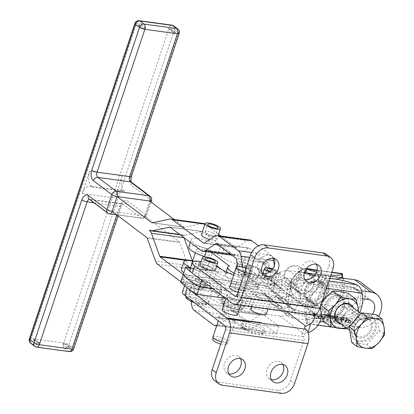 <?xml version="1.0" encoding="UTF-8"?>
<svg xmlns="http://www.w3.org/2000/svg" width="414" height="414" viewBox="0 0 414 414"><rect width="100%" height="100%" fill="white"/><g stroke="black" fill="none" stroke-linecap="round" stroke-linejoin="round"><path stroke-width="0.31" stroke-dasharray="2.07 1.55" d="M112.137 211.414L144.709 215.849L149.671 201.007M250.889 309.092A8.083 2.039 -161.5 0 1 261.394 310.552A8.083 2.039 -161.5 0 1 265.084 312.56A8.083 2.039 -161.5 0 1 266.223 314.226M270.052 297.718A8.083 2.039 18.5 0 0 266.357 295.71A8.083 2.039 18.5 0 0 255.857 294.25A8.083 2.039 18.5 0 0 260.685 297.925A8.083 2.039 18.5 0 0 271.191 299.384A8.083 2.039 18.5 0 0 270.052 297.718M274.999 282.865A8.083 2.039 -161.5 0 1 276.154 284.542A8.083 2.039 -161.5 0 1 265.653 283.083A8.083 2.039 -161.5 0 1 260.82 279.409A8.083 2.039 -161.5 0 1 271.325 280.868A8.083 2.039 -161.5 0 1 274.999 282.865M269.514 272.008A8.083 2.039 18.5 0 0 279.88 273.411A8.083 2.039 18.5 0 0 275.051 269.742A8.083 2.039 18.5 0 0 272.666 268.852M264.903 276.231A5.46 1.377 18.5 0 0 264.556 276.536A5.46 1.377 18.5 0 0 264.877 277.271A5.46 1.377 18.5 0 0 269.291 279.569A5.46 1.377 18.5 0 0 274.208 280.392A5.46 1.377 18.5 0 0 274.56 280.299A5.46 1.377 18.5 0 0 274.906 279.999A5.46 1.377 18.5 0 0 270.916 277.23A5.46 1.377 18.5 0 0 264.903 276.231M272.252 269.416A5.46 1.377 -161.5 0 1 277.39 272.578A5.46 1.377 -161.5 0 1 277.038 272.883A5.46 1.377 -161.5 0 1 270.156 271.532M249.337 328.157A12.13 3.053 18.5 0 0 265.095 330.346A12.13 3.053 18.5 0 0 257.844 324.84A12.13 3.053 18.5 0 0 242.092 322.651A12.13 3.053 18.5 0 0 249.337 328.157M201.411 234.66A8.083 2.039 -161.5 0 1 202.689 234.045A8.083 2.039 -161.5 0 1 215.59 238.112A8.083 2.039 -161.5 0 1 216.745 239.789A8.083 2.039 -161.5 0 1 215.466 240.405A8.083 2.039 -161.5 0 1 209.701 239.551M191.48 264.339A8.083 2.039 -161.5 0 1 192.758 263.728A8.083 2.039 -161.5 0 1 205.696 267.822A8.083 2.039 -161.5 0 1 206.814 269.473A8.083 2.039 -161.5 0 1 205.535 270.088A8.083 2.039 -161.5 0 1 197.442 268.463A8.083 2.039 -161.5 0 1 191.532 264.846M197.726 248.886A8.083 2.039 18.5 0 0 196.443 249.502A8.083 2.039 18.5 0 0 201.561 253.29A8.083 2.039 18.5 0 0 210.498 255.247A8.083 2.039 18.5 0 0 211.782 254.631A8.083 2.039 18.5 0 0 210.664 252.98A8.083 2.039 18.5 0 0 197.726 248.886M213.215 233.217A5.46 1.377 18.5 0 0 205.142 231.783A5.46 1.377 18.5 0 0 205.468 232.518A5.46 1.377 18.5 0 0 207.424 233.812A5.46 1.377 18.5 0 0 214.799 235.638A5.46 1.377 18.5 0 0 215.497 235.245A5.46 1.377 18.5 0 0 213.215 233.217M184.603 276.976A12.13 3.053 18.5 0 0 182.683 277.897A12.13 3.053 18.5 0 0 190.357 283.585A12.13 3.053 18.5 0 0 203.76 286.519A12.13 3.053 18.5 0 0 205.686 285.598A12.13 3.053 18.5 0 0 198.006 279.911A12.13 3.053 18.5 0 0 184.603 276.976M243.535 290.4A8.083 2.039 -161.5 0 1 234.816 288.154A8.083 2.039 -161.5 0 1 230.324 284.625A8.083 2.039 -161.5 0 1 232.445 283.983A8.083 2.039 -161.5 0 1 244.519 288.092A8.083 2.039 -161.5 0 1 245.657 289.759A8.083 2.039 -161.5 0 1 243.535 290.4M232.471 283.911A8.083 2.039 18.5 0 0 230.35 284.553A8.083 2.039 18.5 0 0 234.841 288.077A8.083 2.039 18.5 0 0 243.556 290.328A8.083 2.039 18.5 0 0 245.683 289.681A8.083 2.039 18.5 0 0 244.545 288.015A8.083 2.039 18.5 0 0 232.471 283.911M235.287 269.783A8.083 2.039 -161.5 0 1 237.413 269.141A8.083 2.039 -161.5 0 1 249.507 273.266A8.083 2.039 -161.5 0 1 250.625 274.917A8.083 2.039 -161.5 0 1 248.498 275.558A8.083 2.039 -161.5 0 1 240.379 273.566A8.083 2.039 -161.5 0 1 235.287 270.145M239.897 261.72A8.083 2.039 18.5 0 0 237.771 262.367A8.083 2.039 18.5 0 0 242.262 265.891A8.083 2.039 18.5 0 0 250.982 268.137A8.083 2.039 18.5 0 0 253.104 267.496A8.083 2.039 18.5 0 0 248.612 263.972A8.083 2.039 18.5 0 0 239.897 261.72M246.558 272.433A5.46 1.377 18.5 0 0 241.124 270.43A5.46 1.377 18.5 0 0 237.781 270.621A5.46 1.377 18.5 0 0 238.102 271.356A5.46 1.377 18.5 0 0 239.354 272.272A5.46 1.377 18.5 0 0 247.432 274.477A5.46 1.377 18.5 0 0 248.131 274.084A5.46 1.377 18.5 0 0 246.558 272.433M249.042 265.012A5.46 1.377 -161.5 0 1 250.615 266.663A5.46 1.377 -161.5 0 1 247.267 266.854A5.46 1.377 -161.5 0 1 241.838 264.851A5.46 1.377 -161.5 0 1 240.265 263.2A5.46 1.377 -161.5 0 1 243.608 263.009A5.46 1.377 -161.5 0 1 249.042 265.012M224.709 297.221A12.13 3.053 18.5 0 0 221.521 298.183A12.13 3.053 18.5 0 0 228.264 303.478A12.13 3.053 18.5 0 0 241.341 306.846A12.13 3.053 18.5 0 0 244.524 305.879A12.13 3.053 18.5 0 0 237.786 300.59A12.13 3.053 18.5 0 0 224.709 297.221M210.296 285.086A8.083 2.039 -161.5 0 1 201.701 284.139A8.083 2.039 -161.5 0 1 195.066 279.771A8.083 2.039 -161.5 0 1 195.17 279.59A8.083 2.039 -161.5 0 1 201.307 279.792A8.083 2.039 -161.5 0 1 209.261 283.238A8.083 2.039 -161.5 0 1 210.4 284.904A8.083 2.039 -161.5 0 1 210.296 285.086M195.196 279.517A8.083 2.039 18.5 0 0 195.092 279.698A8.083 2.039 18.5 0 0 201.727 284.061A8.083 2.039 18.5 0 0 210.322 285.008A8.083 2.039 18.5 0 0 210.426 284.827A8.083 2.039 18.5 0 0 209.287 283.16A8.083 2.039 18.5 0 0 201.333 279.714A8.083 2.039 18.5 0 0 195.196 279.517M200.029 264.929A8.083 2.039 -161.5 0 1 200.133 264.748A8.083 2.039 -161.5 0 1 206.27 264.95A8.083 2.039 -161.5 0 1 214.229 268.396A8.083 2.039 -161.5 0 1 215.368 270.063M208.651 266.373A5.46 1.377 18.5 0 0 202.524 265.767A5.46 1.377 18.5 0 0 202.844 266.502A5.46 1.377 18.5 0 0 206.746 268.619A5.46 1.377 18.5 0 0 212.175 269.623A5.46 1.377 18.5 0 0 212.874 269.229A5.46 1.377 18.5 0 0 208.651 266.373M186.419 293.06A12.13 3.053 18.5 0 0 186.264 293.329A12.13 3.053 18.5 0 0 196.22 299.876A12.13 3.053 18.5 0 0 209.117 301.299A12.13 3.053 18.5 0 0 209.272 301.025A12.13 3.053 18.5 0 0 199.315 294.478A12.13 3.053 18.5 0 0 186.419 293.06M241.269 298.168A8.083 2.039 18.5 0 0 232.932 294.623A8.083 2.039 18.5 0 0 227.069 294.701A8.083 2.039 18.5 0 0 228.207 296.367A8.083 2.039 18.5 0 0 236.544 299.907A8.083 2.039 18.5 0 0 242.407 299.834A8.083 2.039 18.5 0 0 241.269 298.168M222.106 309.543A8.083 2.039 -161.5 0 1 227.969 309.465A8.083 2.039 -161.5 0 1 236.301 313.005A8.083 2.039 -161.5 0 1 237.439 314.676M237.512 266.74A8.083 2.039 -161.5 0 1 250.418 270.823A8.083 2.039 -161.5 0 1 250.894 271.222A8.083 2.039 -161.5 0 1 251.557 272.49A8.083 2.039 -161.5 0 1 244.736 272.314M229.553 287.28A8.083 2.039 -161.5 0 1 235.416 287.207A8.083 2.039 -161.5 0 1 243.753 290.747A8.083 2.039 -161.5 0 1 244.891 292.413A8.083 2.039 -161.5 0 1 238.071 292.237M233.817 320.426A8.083 2.039 18.5 0 0 225.485 316.886A8.083 2.039 18.5 0 0 219.622 316.964A8.083 2.039 18.5 0 0 220.76 318.63A8.083 2.039 18.5 0 0 229.097 322.17A8.083 2.039 18.5 0 0 234.955 322.092A8.083 2.039 18.5 0 0 233.817 320.426M212.956 336.887A8.083 2.039 -161.5 0 1 218.82 336.81A8.083 2.039 -161.5 0 1 227.151 340.349A8.083 2.039 -161.5 0 1 228.29 342.016A8.083 2.039 -161.5 0 1 228.228 342.145A8.083 2.039 -161.5 0 1 221.474 341.845M220.75 344.013A7.405 1.863 18.5 0 0 226.805 344.257A7.405 1.863 18.5 0 0 225.821 342.611A7.405 1.863 18.5 0 0 217.95 339.314A7.405 1.863 18.5 0 0 212.796 339.568M331.241 316.591A11.173 8.663 -52.9 0 1 325.647 305.097A11.173 8.663 -52.9 0 1 338.103 296.082A11.173 8.663 -52.9 0 1 343.692 307.581A11.173 8.663 -52.9 0 1 331.241 316.591M332.106 316.022A10.107 7.835 -52.9 0 1 329.104 314.8A10.107 7.835 -52.9 0 1 327.847 303.757A10.107 7.835 -52.9 0 1 338.31 297.469A10.107 7.835 -52.9 0 1 341.307 298.685A10.107 7.835 -52.9 0 1 342.564 309.734A10.107 7.835 -52.9 0 1 332.106 316.022M337.601 321.233A10.107 7.835 127.1 0 0 340.598 322.454A10.107 7.835 127.1 0 0 351.062 316.167A10.107 7.835 127.1 0 0 349.804 305.118M345.944 327.546A16.172 12.534 127.1 0 0 346.466 327.334A16.172 12.534 127.1 0 0 353.064 322.563L346.901 328.271M332.442 292.584A16.172 12.534 -52.9 0 1 339.635 291.497A16.172 12.534 -52.9 0 1 348.464 300.476A16.172 12.534 -52.9 0 1 343.496 315.318A16.172 12.534 -52.9 0 1 336.898 320.089A16.172 12.534 -52.9 0 1 329.704 321.181A16.172 12.534 -52.9 0 1 320.881 312.203A16.172 12.534 -52.9 0 1 325.844 297.361A16.172 12.534 -52.9 0 1 332.442 292.584M322.894 320.69L329.704 321.181L337.974 322.77L343.496 315.318L350.477 308.963L348.464 300.476L347.905 293.086M310.878 301.175A11.173 8.663 127.1 0 0 323.334 292.165A11.173 8.663 127.1 0 0 317.74 280.671A11.173 8.663 127.1 0 0 305.289 289.681A11.173 8.663 127.1 0 0 310.878 301.175M310.671 299.793A10.107 7.835 127.1 0 0 321.135 293.505A10.107 7.835 127.1 0 0 319.877 282.462A10.107 7.835 127.1 0 0 316.876 281.241A10.107 7.835 127.1 0 0 306.417 287.528A10.107 7.835 127.1 0 0 307.674 298.577A10.107 7.835 127.1 0 0 310.671 299.793M308.171 273.426A11.173 8.663 -52.9 0 1 313.76 284.92A11.173 8.663 -52.9 0 1 301.309 293.93A11.173 8.663 -52.9 0 1 295.72 282.436A11.173 8.663 -52.9 0 1 308.171 273.426M308.383 274.808A10.107 7.835 -52.9 0 1 311.38 276.029A10.107 7.835 -52.9 0 1 312.637 287.073A10.107 7.835 -52.9 0 1 302.173 293.36A10.107 7.835 -52.9 0 1 299.177 292.144A10.107 7.835 -52.9 0 1 297.92 281.096A10.107 7.835 -52.9 0 1 308.383 274.808M306.567 268.495L302.893 268.35L295.917 274.699A16.172 12.534 -52.9 0 1 309.708 268.836A16.172 12.534 -52.9 0 1 315.571 271.724A16.172 12.534 -52.9 0 1 318.532 277.815L317.973 270.425L316.187 270.026M320.545 286.307L318.532 277.815A16.172 12.534 -52.9 0 1 313.569 292.657A16.172 12.534 -52.9 0 1 299.777 298.52A16.172 12.534 -52.9 0 1 293.914 295.632A16.172 12.534 -52.9 0 1 290.949 289.541L292.962 298.033L299.777 298.52L308.042 300.109L313.569 292.657L320.545 286.307L328.659 292.45L323.137 299.902A16.172 12.534 127.1 0 0 328.1 285.06A16.172 12.534 127.1 0 0 325.14 278.969A16.172 12.534 127.1 0 0 319.277 276.081L326.087 276.573L328.1 285.06L328.659 292.45M300.517 296.786A16.172 12.534 127.1 0 0 303.483 302.877A16.172 12.534 127.1 0 0 309.346 305.765A16.172 12.534 127.1 0 0 323.137 299.902L316.156 306.251L309.346 305.765L301.076 304.176L300.517 296.786L298.504 288.299L305.485 281.944A16.172 12.534 127.1 0 0 300.517 296.786M344.464 307.685A12.13 9.403 -52.9 0 1 327.35 316.006A12.13 9.403 -52.9 0 1 324.876 304.989A12.13 9.403 -52.9 0 1 341.99 296.667A12.13 9.403 -52.9 0 1 344.464 307.685M212.708 288.677L281.215 298.111A16.172 12.534 127.1 0 0 290.804 295.777L297.588 291.559A8.083 6.267 -52.9 0 1 302.38 290.39L331.247 294.364A12.13 9.403 127.1 0 0 322.842 303.446A12.13 9.403 127.1 0 0 325.316 314.464A12.13 9.403 127.1 0 0 326.144 315.007A12.13 9.403 127.1 0 0 332.023 315.82A12.13 9.403 127.1 0 0 342.43 306.148A12.13 9.403 127.1 0 0 340.572 295.648L362.607 298.685M212.832 288.77L281.194 298.183A16.172 12.534 -52.9 0 1 285.986 300.134A16.172 12.534 -52.9 0 1 288.439 302.841L291.932 308.471A8.083 6.267 127.1 0 0 293.159 309.822A8.083 6.267 127.1 0 0 295.555 310.795L353.468 318.775A32.344 25.073 127.1 0 0 358.752 308.394A32.344 25.073 127.1 0 0 360.563 298.401A32.344 25.073 -52.9 0 0 359.942 291.627L361.981 293.169M329.735 278.482A32.344 8.145 18.5 0 0 321.036 279.817C321.155 281.189 320.203 283.626 318.19 287.14A32.344 25.073 127.1 0 0 308.554 302.743A32.344 25.073 127.1 0 0 307.364 319.504C307.048 322.956 306.753 324.224 306.484 323.313L307.726 319.603L306.479 320.063L293.071 318.216A16.172 12.534 -52.9 0 1 288.279 316.27A16.172 12.534 -52.9 0 1 285.826 313.564L282.332 307.933A8.083 6.267 127.1 0 0 281.106 306.577A8.083 6.267 127.1 0 0 278.71 305.604L243.649 300.776A16.172 4.073 18.5 0 0 250.843 299.741A16.172 4.073 18.5 0 0 247.525 295.679L240.389 290.24L262.419 293.272A8.083 6.267 -52.9 0 1 264.82 294.25A8.083 6.267 -52.9 0 1 266.047 295.601L269.535 301.232A16.172 12.534 127.1 0 0 271.988 303.938A16.172 12.534 127.1 0 0 276.785 305.884L290.188 307.731L293.474 308.813A32.344 8.145 18.5 0 0 329.182 313.734L330.434 313.274L342.952 314.997A19.204 14.888 -52.9 0 0 364.356 299.508A19.204 14.888 -52.9 0 0 360.444 282.063M326.46 288.279L318.19 287.14L316.156 285.598L317.59 284.723L304.864 282.969A16.172 12.534 127.1 0 0 295.28 285.308L288.491 289.521A8.083 6.267 -52.9 0 1 283.699 290.69L248.643 285.862A16.172 4.073 -161.5 0 1 248.576 285.857A16.172 4.073 -161.5 0 1 232.44 280.837A16.172 4.073 -161.5 0 1 225.164 274.565A16.172 4.073 -161.5 0 1 226.95 273.452L221.324 269.255M306.479 320.063L305.325 317.962A32.344 25.073 -52.9 0 1 304.694 312.058A32.344 25.073 127.1 0 1 306.52 301.201A32.344 25.073 127.1 0 1 311.256 291.611A32.344 25.073 -52.9 0 1 316.156 285.598M324.105 292.274A12.13 9.403 127.1 0 0 321.631 281.256A12.13 9.403 127.1 0 0 304.518 289.577A12.13 9.403 127.1 0 0 306.991 300.595A12.13 9.403 127.1 0 0 324.105 292.274M368.553 299.503L352.267 287.171L344.277 286.074A32.344 25.073 -52.9 0 1 342.461 296.062A32.344 25.073 -52.9 0 1 337.182 306.443L315.732 303.488A12.13 9.403 -52.9 0 1 309.853 302.681A12.13 9.403 -52.9 0 1 309.025 302.137A12.13 9.403 -52.9 0 1 306.551 291.114A12.13 9.403 -52.9 0 1 314.961 282.032A12.13 9.403 -52.9 0 1 323.665 282.793A12.13 9.403 -52.9 0 1 324.286 283.321A12.13 9.403 -52.9 0 1 326.139 293.816A12.13 9.403 -52.9 0 1 315.732 303.488L288.408 299.726A32.344 25.073 127.1 0 0 289.039 305.635L290.188 307.731M332.825 311.664L330.791 310.122C328.778 313.631 327.831 316.068 327.945 317.445L330.434 313.274L332.825 311.664A32.344 25.073 127.1 0 0 337.182 306.443L345.436 307.576A11.116 8.616 -52.9 0 0 357.831 298.613A11.116 8.616 -52.9 0 0 355.564 288.511A11.116 8.616 -52.9 0 0 352.267 287.171M342.497 273.949C342.228 273.033 341.938 274.306 341.617 277.758A32.344 25.073 -52.9 0 1 340.427 294.52A32.344 25.073 -52.9 0 1 330.791 310.122L287 304.093A32.344 25.073 -52.9 0 1 288.196 287.326A32.344 25.073 -52.9 0 1 297.832 271.724L304.776 268.453L306.303 268.836M293.474 308.813L292.232 312.523L327.945 317.445A32.344 8.145 -161.5 0 1 292.232 312.523C288.905 310.712 287.161 307.902 287 304.093L289.039 305.635M295.555 310.795L279.269 298.468L288.408 299.726A32.344 25.073 -52.9 0 1 290.23 288.868A32.344 25.073 -52.9 0 1 294.965 279.279L286.095 278.058A8.083 6.267 127.1 0 0 281.303 279.227L274.513 283.445A16.172 12.534 -52.9 0 1 264.929 285.779L183.216 274.529M188.779 246.935A16.172 4.073 -161.5 0 1 203.662 247.65A16.172 4.073 -161.5 0 1 217.826 254.387L220.31 246.972A16.172 4.073 18.5 0 0 206.146 240.229A16.172 4.073 18.5 0 0 191.263 239.515A16.172 4.073 18.5 0 0 207.047 249.062L210.617 251.784L233.563 254.91L232.611 254.196A16.172 4.073 18.5 0 0 233.242 254.434A16.172 4.073 18.5 0 0 244.871 257.529L242.387 264.95L254.579 266.652A8.047 6.262 -52.7 0 1 256.985 267.635A8.047 6.262 -52.7 0 1 258.621 274.948L258.6 275.02A8.047 6.262 -52.7 0 1 249.611 281.494L237.419 279.792L234.935 287.212A16.172 4.073 -161.5 0 1 223.306 284.118A16.172 4.073 -161.5 0 1 222.68 283.875L192.738 261.322L186.792 260.509M149.294 230.112L181.86 234.547A10.107 5.884 -82.2 0 0 183.604 235.287A10.107 5.884 -82.2 0 0 184.841 235.235L202.073 231.504A2.023 1.175 97.8 0 1 202.322 231.493A2.023 1.175 97.8 0 1 202.669 231.638L232.611 254.196A16.172 4.073 -161.5 0 1 223.689 249.544L220.31 246.972M242.387 264.95A16.172 4.073 -161.5 0 1 230.758 261.855A16.172 4.073 -161.5 0 1 221.205 256.965L223.689 249.544M181.327 269.198A16.172 4.073 -161.5 0 1 196.215 269.907A16.172 4.073 -161.5 0 1 210.379 276.65L213.759 279.227L216.243 271.807A16.172 4.073 18.5 0 0 225.79 276.697A16.172 4.073 18.5 0 0 237.419 279.792M213.759 279.227A16.172 4.073 18.5 0 0 222.68 283.875L223.632 284.594A10.107 5.884 97.8 0 1 226.344 290.038L193.778 285.603L196.298 301.997A2.023 1.175 -82.2 0 0 196.836 303.089L215.963 317.491A2.023 1.175 -82.2 0 0 216.31 317.641A2.023 1.175 -82.2 0 0 216.869 317.497L227.141 310.733A10.107 5.884 97.8 0 1 229.93 310.003A10.107 5.884 97.8 0 1 231.669 310.743L246.346 321.797A64.682 16.291 18.5 0 0 278.912 326.232L264.236 315.178L231.669 310.743M252.514 280.764L254.972 273.416L247.474 267.703A8.083 2.039 -161.5 0 1 246.356 266.052A8.083 2.039 -161.5 0 1 252.235 265.979A8.083 2.039 -161.5 0 1 260.572 269.53L258.088 276.95A8.083 2.039 18.5 0 0 249.751 273.4A8.083 2.039 18.5 0 0 243.872 273.468A8.083 2.039 18.5 0 0 244.99 275.124L252.514 280.764A16.172 4.073 -161.5 0 1 255.831 284.827A16.172 4.073 -161.5 0 1 248.643 285.862L235.287 284.025A32.344 8.145 -161.5 0 1 233.392 283.331A32.344 8.145 -161.5 0 1 217.309 275.662A16.172 4.073 18.5 0 0 197.644 268.753L225.889 272.64M234.272 273.183A16.172 4.073 18.5 0 0 251.034 278.508A16.172 4.073 18.5 0 0 258.289 277.483A16.172 4.073 18.5 0 0 254.972 273.416M210.379 276.65L212.858 269.229A16.172 4.073 18.5 0 0 198.699 262.486A16.172 4.073 18.5 0 0 192.598 260.996M249.161 311.82A32.344 8.145 -161.5 0 1 225.92 305.667A32.344 8.145 -161.5 0 1 209.836 297.997A16.172 4.073 18.5 0 0 190.171 291.089L192.655 283.668L240.022 289.96A8.083 2.039 -161.5 0 1 238.904 288.31A8.083 2.039 -161.5 0 1 244.788 288.237A8.083 2.039 -161.5 0 1 253.12 291.792L250.641 299.213A8.083 2.039 18.5 0 0 242.304 295.658A8.083 2.039 18.5 0 0 236.425 295.731A8.083 2.039 18.5 0 0 237.543 297.381L245.041 303.1A16.172 4.073 -161.5 0 1 248.359 307.162A16.172 4.073 -161.5 0 1 241.103 308.192A16.172 4.073 -161.5 0 1 224.968 303.172A16.172 4.073 -161.5 0 1 217.692 296.9A16.172 4.073 -161.5 0 1 219.477 295.787L221.961 288.367A16.172 4.073 18.5 0 0 220.17 289.479A16.172 4.073 18.5 0 0 227.452 295.751A16.172 4.073 18.5 0 0 243.587 300.771A16.172 4.073 18.5 0 0 243.649 300.776L230.293 298.939A32.344 8.145 18.5 0 0 251.64 304.399L249.161 311.82L280.169 316.089A16.172 12.534 127.1 0 0 296.91 306.034A16.172 12.534 127.1 0 0 294.897 288.356A16.172 12.534 127.1 0 0 290.105 286.41L259.092 282.141L256.608 289.562A32.344 8.145 -161.5 0 1 235.261 284.097L235.287 284.025M245.041 303.1L247.525 295.679M372.445 314.298A11.116 8.616 127.1 0 1 361.727 319.908L353.468 318.775A32.344 25.073 -52.9 0 1 349.111 323.996L346.72 325.606L359.243 327.329A19.204 14.888 127.1 0 0 378.598 316.322M233.62 275.124A32.344 8.145 18.5 0 0 235.851 275.983A32.344 8.145 18.5 0 0 259.092 282.141M313.765 307.157L311.24 314.692L310.754 314.355A12.13 3.053 -161.5 0 1 309.522 312.234A12.13 3.053 -161.5 0 1 309.775 311.861A12.13 3.053 -161.5 0 1 310.836 311.406L312.586 311.892L314.071 313.972L317.031 305.123L313.315 303.985A12.13 3.053 18.5 0 0 312.259 304.44A12.13 3.053 18.5 0 0 312.001 304.818A12.13 3.053 18.5 0 0 313.238 306.934L313.765 307.157A3.033 1.754 -82.2 0 0 315.659 305.304L329.006 265.421A12.13 9.403 127.1 0 0 328.768 257.151A12.13 9.403 127.1 0 0 326.532 254.403M306.246 329.616L303.726 337.156L303.302 336.618A12.13 3.053 -161.5 0 1 302.07 334.496A12.13 3.053 -161.5 0 1 302.329 334.124A12.13 3.053 -161.5 0 1 303.384 333.668L307.825 332.639L307.944 332.282M273.933 258.445A10.107 7.835 127.1 0 0 272.231 256.463A10.107 7.835 127.1 0 0 257.969 263.397A10.107 7.835 127.1 0 0 260.028 272.583A10.107 7.835 127.1 0 0 262.398 273.68M316.368 264.292A10.107 7.835 127.1 0 0 314.666 262.31A10.107 7.835 127.1 0 0 300.404 269.245A10.107 7.835 127.1 0 0 302.468 278.425A10.107 7.835 127.1 0 0 304.833 279.528M214.643 380.663A12.13 9.403 127.1 0 0 218.24 382.127L277.002 390.216A12.13 9.403 127.1 0 0 285.018 387.913A12.13 9.403 127.1 0 0 290.519 380.435L303.866 340.551A3.033 1.754 97.8 0 0 303.726 337.156M282.85 364.465A10.107 7.835 127.1 0 0 281.147 362.483A10.107 7.835 127.1 0 0 266.885 369.417A10.107 7.835 127.1 0 0 268.95 378.598A10.107 7.835 127.1 0 0 271.315 379.7M240.415 358.622A10.107 7.835 127.1 0 0 238.712 356.64A10.107 7.835 127.1 0 0 224.45 363.575A10.107 7.835 127.1 0 0 226.51 372.755A10.107 7.835 127.1 0 0 228.88 373.858M187.19 287.958A16.172 4.073 -161.5 0 1 184.913 284.625A16.172 4.073 -161.5 0 1 185.26 284.128A16.172 4.073 -161.5 0 1 192.106 283.59L189.622 291.011A16.172 4.073 18.5 0 0 182.776 291.544A16.172 4.073 18.5 0 0 182.434 292.046M219.477 295.787L197.116 278.746L199.595 271.325A16.172 4.073 18.5 0 1 190.533 267.775L197.095 268.676A16.172 4.073 18.5 0 0 190.249 269.209A16.172 4.073 18.5 0 0 189.907 269.711M192.655 283.668A16.172 4.073 -161.5 0 1 212.315 290.576A32.344 8.145 18.5 0 0 228.404 298.246A32.344 8.145 18.5 0 0 230.293 298.939L225.366 298.261M289.624 283.859A10.107 7.835 -52.9 0 1 286.628 282.643A10.107 7.835 -52.9 0 1 285.37 271.594A10.107 7.835 -52.9 0 1 295.834 265.307A10.107 7.835 -52.9 0 1 298.83 266.528A10.107 7.835 -52.9 0 1 300.088 277.571A10.107 7.835 -52.9 0 1 289.624 283.859M367.518 314.93A14.148 10.971 -52.9 0 1 371.715 316.638A14.148 10.971 -52.9 0 1 373.475 332.1A14.148 10.971 -52.9 0 1 358.829 340.903A14.148 10.971 -52.9 0 1 354.632 339.201A14.148 10.971 -52.9 0 1 352.873 323.732A14.148 10.971 -52.9 0 1 367.518 314.93M368.538 315.701A14.148 10.971 -52.9 0 1 372.735 317.409A14.148 10.971 -52.9 0 1 374.494 332.872A14.148 10.971 -52.9 0 1 359.849 341.674A14.148 10.971 -52.9 0 1 355.652 339.972A14.148 10.971 -52.9 0 1 353.892 324.504A14.148 10.971 -52.9 0 1 368.538 315.701M289.308 281.758A8.492 6.583 127.1 0 0 298.768 274.912A8.492 6.583 127.1 0 0 294.52 266.176A8.492 6.583 127.1 0 0 285.06 273.023A8.492 6.583 127.1 0 0 289.308 281.758M351.688 342.492L366.768 344.567L372.145 348.64M366.768 344.567L379.271 330.765L376.699 314.888M379.271 330.765L384.653 334.838M192.158 273.121A64.682 16.291 18.5 0 0 201.96 279.512L235.261 284.097M256.608 289.562L287.621 293.831A8.083 6.267 -52.9 0 1 290.017 294.804A8.083 6.267 -52.9 0 1 291.021 303.643A8.083 6.267 -52.9 0 1 282.653 308.673L251.64 304.399M314.376 314.997A8.083 6.267 127.1 0 0 314.071 313.972M317.031 305.123A16.172 12.534 -52.9 0 1 317.295 305.315A16.172 12.534 -52.9 0 1 319.815 308.135M311.24 314.692A11.116 6.438 -82.2 0 0 312.617 315.163M201.157 261.565A16.172 4.073 -161.5 0 1 216.543 266.549M279.269 298.468A8.083 6.267 -52.9 0 1 276.868 297.49A8.083 6.267 -52.9 0 1 275.641 296.139L272.153 290.509A16.172 12.534 127.1 0 0 269.7 287.802A16.172 12.534 127.1 0 0 264.903 285.851L183.288 274.617M314.48 316.519L313.533 315.318L315.499 315.597L317.735 316.969L318.687 318.169L318.19 318.319L314.48 316.519L315.101 314.666L314.154 313.465L316.12 313.74L318.356 315.111L319.308 316.312L318.811 316.467L315.101 314.666M331.247 294.364L340.572 295.648A12.13 9.403 127.1 0 0 339.956 295.125A12.13 9.403 127.1 0 0 331.247 294.364M343.656 279.295A32.344 25.073 127.1 0 1 344.277 286.074L294.965 279.279A32.344 25.073 127.1 0 1 299.871 273.266L297.832 271.724L341.617 277.758L343.656 279.295L342.906 278.12M317.59 284.723L358.834 290.297L359.942 291.627M361.634 290.788L359.197 290.452M340.815 277.939L307.09 273.292M304.3 272.909L301.304 272.391L299.871 273.266M245.378 275.326L267.413 278.358A8.083 6.267 127.1 0 0 272.205 277.194L278.989 272.976A16.172 12.534 -52.9 0 1 288.579 270.637L301.304 272.391M337.291 319.66L336.344 318.459L338.31 318.739L340.546 320.11L341.498 321.311L341.001 321.461L337.291 319.66L337.912 317.807L336.96 316.606L338.931 316.881L341.167 318.252L342.119 319.453L341.617 319.608L337.912 317.807M322.744 319.215L323.883 319.37L322.035 318.676L322.744 319.215L323.365 317.357L324.504 317.512L323.883 319.37M324.504 317.512L322.656 316.819L322.035 318.676M322.656 316.819L323.365 317.357M323.795 316.974L323.174 318.832M320.659 316.146L323.36 316.519L327.847 319.913L328.928 320.063L324.441 316.663L327.127 317.036L326.527 316.581L320.058 315.691L320.659 316.146L321.28 314.288L323.976 314.661L323.36 316.519M323.976 314.661L328.468 318.061L329.549 318.211L325.062 314.811L327.748 315.178L327.148 314.723L320.679 313.833L320.058 315.691M320.679 313.833L321.28 314.288M327.148 314.723L326.527 316.581M327.748 315.178L327.127 317.036M325.062 314.811L324.441 316.663M329.549 318.211L328.928 320.063M328.468 318.061L327.847 319.913M330.139 315.126L329.492 315.038L334.6 318.904L335.604 319.044L331.619 316.027L334.377 316.876L330.139 315.126L329.518 316.979L328.871 316.891L333.979 320.757L334.983 320.897L330.998 317.885L333.756 318.728L333.151 318.273L329.518 316.979M333.772 316.415L333.151 318.273M334.377 316.876L333.756 318.728M331.619 316.027L330.998 317.885M335.604 319.044L334.983 320.897M334.6 318.904L333.979 320.757M329.492 315.038L328.871 316.891M342.13 319.996L343.47 319.836L342.197 318.397L336.939 316.063L335.889 316.327L336.882 317.662L342.13 319.996L341.509 321.849L342.839 321.709L343.47 319.836L342.839 321.709L341.576 320.25L336.318 317.916L335.268 318.18L336.261 319.52L341.509 321.849M345.768 320.167L346.73 320.26L342.611 318.785C341.348 318.713 340.97 318.956 341.478 319.504L348.562 322.397L344.562 321.844L345.162 322.299L350.56 323.044L342.497 319.634L342.973 317.507L343.118 317.776L343.775 317.321L346.383 318.314L345.768 320.167L343.154 319.178L342.497 319.634L343.118 317.776L347.206 319.473L346.585 321.331M346.383 318.314L347.351 318.407L346.73 320.26M347.351 318.407L343.232 316.927C341.948 316.865 341.571 317.103 342.099 317.647L349.183 320.539L345.183 319.991L345.783 320.446L351.181 321.186L347.206 319.473M350.627 320.84L350.006 322.697M351.181 321.186L350.56 323.044M345.783 320.446L345.162 322.299M345.183 319.991L344.562 321.844M349.183 320.539L348.562 322.397M341.866 317.217L342.099 317.647L341.478 319.504L341.245 319.07L341.866 317.217M307.726 319.603A32.344 8.145 18.5 0 1 317.253 318.319A32.344 8.145 -161.5 0 1 320.022 318.583L320.659 316.694L319.385 315.256L314.128 312.922L313.077 313.186L314.071 314.521L319.323 316.855L320.653 316.71L320.032 318.568L318.77 317.108L313.507 314.775L312.456 315.038L313.45 316.379L317.253 318.319L320.022 318.583A32.344 8.145 18.5 0 1 322.335 318.899A32.344 8.145 -161.5 0 1 323.52 319.09A32.344 8.145 18.5 0 1 343.439 324.524L342.197 328.235L344.205 328.809L346.264 328.773M180.706 282.022L192.106 283.59M201.96 279.512L201.685 280.33M233.563 254.91A10.107 5.884 -82.2 0 0 235.302 255.65A10.107 5.884 -82.2 0 0 238.091 254.921L248.364 248.157A2.023 1.175 97.8 0 1 248.917 248.012A2.023 1.175 97.8 0 1 249.269 248.162L268.391 262.564A2.023 1.175 97.8 0 1 268.934 263.656L271.455 280.05A10.107 5.884 -82.2 0 0 274.166 285.494L241.6 281.059L256.276 292.113L258.755 284.692A64.682 16.291 18.5 0 0 291.327 289.132L288.843 296.553A64.682 16.291 -161.5 0 1 256.276 292.113M274.166 285.494L288.843 296.553M180.809 281.722L188.582 287.575A2.023 1.175 97.8 0 1 189.126 288.667L191.097 301.501M216.76 325.523A10.107 5.884 -82.2 0 0 218.012 324.923L228.28 318.159A2.023 1.175 97.8 0 1 228.838 318.014A2.023 1.175 97.8 0 1 229.185 318.164L243.862 329.218L246.346 321.797M183.288 274.301L191.066 280.154A10.107 5.884 97.8 0 1 193.778 285.603M271.455 280.05L238.888 275.615L237.522 266.74M238.888 275.615A10.107 5.884 -82.2 0 0 241.6 281.059M242.687 267.004L243.541 272.552A2.023 1.175 -82.2 0 0 244.084 273.638L258.755 284.692M204.951 224.077A10.107 5.884 97.8 0 1 205.153 224.217L218.571 234.329M220.822 236.027L236.042 247.489A2.023 1.175 -82.2 0 0 236.394 247.639A2.023 1.175 -82.2 0 0 236.953 247.494L247.22 240.725A10.107 5.884 97.8 0 1 250.009 240.001M258.471 245.802L270.875 255.143A10.107 5.884 97.8 0 1 273.012 258.295M274.342 265.488L276.107 276.987A2.023 1.175 -82.2 0 0 276.65 278.079L291.327 289.132M174.227 219.503L184.344 227.126A2.023 1.175 -82.2 0 0 184.691 227.276A2.023 1.175 -82.2 0 0 184.939 227.265L202.172 223.534A10.107 5.884 97.8 0 1 203.409 223.477M190.171 291.089L189.622 291.011M151.457 200.749A4.042 1.019 18.5 0 0 150.882 199.91L132.444 186.021A8.083 4.709 97.8 0 1 130.829 175.515L178.62 32.67L174.527 29.585L69.003 344.95L73.102 348.039L120.898 205.194A8.083 4.709 97.8 0 1 127.476 200.862L145.914 214.752A4.042 1.019 -161.5 0 1 146.494 215.59A4.042 1.019 -161.5 0 1 146.411 215.71A4.042 1.019 -161.5 0 1 144.709 215.849L179.381 241.967A2.023 1.175 97.8 0 1 179.811 242.604L188.111 265.571A10.107 5.884 -82.2 0 0 190.254 268.743L221.148 292.01A2.023 1.175 97.8 0 1 221.692 293.102L224.207 309.496A10.107 5.884 -82.2 0 0 226.924 314.945L246.045 329.347A10.107 5.884 -82.2 0 0 247.784 330.087A10.107 5.884 -82.2 0 0 250.579 329.363L260.846 322.599A2.023 1.175 97.8 0 1 261.405 322.449A2.023 1.175 97.8 0 1 261.751 322.599L276.428 333.653A64.682 16.291 -161.5 0 1 243.862 329.218M197.116 278.746A16.172 4.073 -161.5 0 1 183.826 272.691M196.298 301.997L228.864 306.432L226.344 290.038M191.066 280.154L223.632 284.594M215.963 317.491L248.529 321.932L229.403 307.524L196.836 303.089M227.141 310.733L259.707 315.168L249.435 321.932L216.869 317.497M248.529 321.932A2.023 1.175 -82.2 0 0 248.876 322.076A2.023 1.175 -82.2 0 0 249.435 321.932M259.707 315.168A10.107 5.884 97.8 0 1 262.497 314.438A10.107 5.884 97.8 0 1 264.236 315.178M228.864 306.432A2.023 1.175 -82.2 0 0 229.403 307.524M181.86 234.547A10.107 5.884 97.8 0 1 183.987 237.662M192.438 260.965A2.023 1.175 -82.2 0 0 192.738 261.322M278.912 326.232L276.428 333.653M199.595 271.325L221.961 288.367M253.12 291.792L265.369 293.5A8.047 6.262 127.3 0 0 274.353 287.026L274.378 286.954A8.047 6.262 127.3 0 0 272.738 279.641A8.047 6.262 127.3 0 0 270.332 278.658L258.088 276.95M234.935 287.212L247.127 288.915A16.13 12.549 127.3 0 0 265.146 275.936L265.172 275.859A16.13 12.549 127.3 0 0 261.881 261.208A16.13 12.549 127.3 0 0 257.058 259.231L244.871 257.529M260.572 269.53L272.816 271.237A16.13 12.549 -52.7 0 1 277.639 273.214A16.13 12.549 -52.7 0 1 280.93 287.865L280.904 287.942A16.13 12.549 -52.7 0 1 262.885 300.921L250.641 299.213M226.95 273.452L229.408 266.104M206.167 251.681L207.047 249.062M216.243 271.807L212.858 269.229M217.826 254.387L221.205 256.965M200.997 250.475L210.617 251.784L211.419 252.395M216.791 265.804L205.09 256.887M225.863 272.717L245.357 275.398M319.277 276.081A16.172 12.534 127.1 0 0 305.485 281.944L311.007 274.492L319.277 276.081M304.425 272.49L301.661 272.547M316.487 272.148A32.344 8.145 18.5 0 0 330.884 275.046M314.397 275.62A32.344 8.145 18.5 0 0 335.133 279.036M328.142 316.85L329.182 313.734M346.72 325.606L343.439 324.524M305.325 317.962L307.364 319.504L320.12 321.264M347.237 328.525L351.15 325.533A32.344 25.073 127.1 0 0 359.761 312.658M324.431 321.859L351.15 325.533L349.111 323.996M317.952 325.192L306.541 323.624L306.484 323.313A32.344 8.145 -161.5 0 1 342.197 328.235L306.484 323.313M356.749 284.739L355.507 288.444A32.344 8.145 18.5 0 0 319.799 283.528L321.036 279.817L328.928 280.904M317.61 284.62L319.799 283.528L355.507 288.444L358.834 290.297M302.893 268.35L311.007 274.492M317.973 270.425L326.087 276.573M290.39 282.151L290.949 289.541A16.172 12.534 -52.9 0 1 295.917 274.699L290.39 282.151L298.504 288.299M308.042 300.109L316.156 306.251M292.962 298.033L301.076 304.176M321.585 302.841L320.322 304.813L320.338 306.577M320.803 305.18L320.322 304.813M358.493 311.695L358.591 315.111L350.477 308.963M320.529 309.537L321.487 315.333M346.088 328.913L337.974 322.77M358.591 315.111L353.064 322.563A16.172 12.534 127.1 0 0 358.141 311.431M341.084 323.867A11.173 8.663 127.1 0 0 351.144 318.811A11.173 8.663 127.1 0 0 353.282 307.752M66.783 347.175A64.682 50.001 127 0 0 70.189 346.565L69.847 347.594L66.783 347.175L62.685 344.091L65.748 344.51L66.095 343.48A64.682 50.001 -53 0 1 62.685 344.091M70.189 346.565L66.095 343.48M69.847 347.594L65.748 344.51M82.22 193.519A12.13 7.064 97.8 0 1 89.998 186.134A12.13 7.064 97.8 0 1 92.089 187.019A12.13 7.064 97.8 0 1 89.667 171.256L82.22 193.519L114.787 197.954L122.233 175.696L89.667 171.256M122.233 175.696A12.13 7.064 -82.2 0 0 124.655 191.454A12.13 7.064 -82.2 0 0 122.565 190.569A12.13 7.064 -82.2 0 0 114.787 197.954M92.089 187.019L124.655 191.454M168.203 28.726A64.682 50.001 -53 0 1 170.925 30.17L171.267 29.14L168.203 28.726L172.302 31.811L175.365 32.23L175.024 33.26A64.682 50.001 127 0 0 172.302 31.811M171.267 29.14L175.365 32.23M170.925 30.17L175.024 33.26M145.863 28.209L141.764 25.125L138.7 24.705L142.799 27.79L145.863 28.209A64.682 50.001 127 0 0 142.452 28.825L138.359 25.735A64.682 50.001 -53 0 1 141.764 25.125M138.7 24.705L138.359 25.735M142.452 28.825L142.799 27.79M37.622 342.13A64.682 50.001 127 0 0 40.344 343.579L37.281 343.159L37.622 342.13L33.529 339.04L33.182 340.075L36.246 340.489L40.344 343.579M37.281 343.159L33.182 340.075M36.246 340.489A64.682 50.001 -53 0 1 33.529 339.04M89.455 199.388A4.042 2.355 97.8 0 1 89.719 199.398L89.222 199.212A4.042 3.126 127 0 0 90.412 199.693L108.851 213.583A4.042 3.126 -53 0 1 107.661 213.101M109.544 213.878A4.042 2.355 97.8 0 1 108.851 213.583L141.417 218.018A4.042 2.355 -82.2 0 0 142.111 218.313A4.042 2.355 -82.2 0 0 143.228 218.023A4.042 2.355 -82.2 0 0 144.709 215.849M150.054 196.236A4.042 3.126 -53 0 1 150.805 197.157A4.042 3.126 -53 0 1 150.882 199.91L145.914 214.752A4.042 3.126 -53 0 1 144.082 217.241A4.042 3.126 -53 0 1 141.417 218.018L122.979 204.128A4.042 3.126 127 0 0 125.644 203.357A4.042 3.126 127 0 0 127.476 200.862M93.978 202.793L119.687 206.296A4.042 1.019 18.5 0 0 121.39 206.156A4.042 1.019 18.5 0 0 121.473 206.037A4.042 1.019 18.5 0 0 120.898 205.194M118.156 215.948L121.473 206.037L122.839 203.776L89.719 199.398A4.042 2.355 97.8 0 1 90.412 199.693L122.979 204.128A4.042 2.355 -82.2 0 0 122.285 203.833A4.042 2.355 -82.2 0 0 121.167 204.123A4.042 2.355 -82.2 0 0 119.687 206.296L116.8 214.923M69.298 351.6A4.042 2.355 -82.2 0 1 68.605 351.305L64.506 348.221L31.94 343.786L36.039 346.87L68.605 351.305A4.042 3.126 127 0 0 71.27 350.534A4.042 3.126 127 0 0 73.102 348.039A4.042 1.019 18.5 0 1 73.682 348.878M67.171 347.444A4.042 3.126 -53 0 1 64.506 348.221A4.042 2.355 97.8 0 1 63.42 346.042A4.042 2.355 97.8 0 1 63.699 342.968A4.042 1.019 -161.5 0 1 66.602 343.734A4.042 1.019 -161.5 0 1 69.003 344.95A4.042 3.126 -53 0 1 67.171 347.444M131.636 182.362L131.616 182.346A4.042 3.126 -53 0 1 132.366 183.267A4.042 3.126 -53 0 1 132.444 186.021M179.2 33.508A4.042 1.019 -161.5 0 0 178.62 32.67A4.042 3.126 127 0 0 178.548 29.917A4.042 3.126 127 0 0 177.797 29.001M173.699 25.911A4.042 3.126 -53 0 1 174.449 26.832A4.042 3.126 -53 0 1 174.527 29.585A4.042 1.019 18.5 0 0 172.126 28.364A4.042 1.019 18.5 0 0 169.222 27.598A4.042 2.355 97.8 0 1 170.697 25.425A4.042 2.355 97.8 0 1 171.815 25.135M29.347 338.792A4.042 1.019 -161.5 0 1 29.43 338.668A4.042 1.019 -161.5 0 1 31.133 338.528L63.699 342.968L169.222 27.598L136.656 23.163L31.133 338.528A4.042 2.355 -82.2 0 0 30.853 341.607A4.042 2.355 -82.2 0 0 31.94 343.786A4.042 3.126 -53 0 1 30.75 343.304M139.249 20.7A4.042 2.355 -82.2 0 0 138.131 20.99A4.042 2.355 -82.2 0 0 136.656 23.163A4.042 1.019 18.5 0 0 134.948 23.303A4.042 1.019 18.5 0 0 134.871 23.422M243.411 326.439A10.107 2.546 18.5 0 0 248.804 331.593A10.107 2.546 18.5 0 0 261.291 333.979A10.107 2.546 18.5 0 0 255.899 328.825A10.107 2.546 18.5 0 0 243.411 326.439M263.697 332.877A12.13 3.053 -161.5 0 1 248.716 330.015A12.13 3.053 -161.5 0 1 241.471 324.504A12.13 3.053 -161.5 0 1 242.242 323.831A12.13 3.053 -161.5 0 1 257.229 326.693A12.13 3.053 -161.5 0 1 264.474 332.204A12.13 3.053 -161.5 0 1 263.697 332.877M198.306 284.904A10.107 2.546 18.5 0 0 184.954 281.484A10.107 2.546 18.5 0 0 187.578 286.007A10.107 2.546 18.5 0 0 200.925 289.433A10.107 2.546 18.5 0 0 198.306 284.904M187.123 284.263A12.13 3.053 -161.5 0 1 182.062 279.755A12.13 3.053 -161.5 0 1 183.982 278.829A12.13 3.053 -161.5 0 1 199.998 282.943A12.13 3.053 -161.5 0 1 205.065 287.451A12.13 3.053 -161.5 0 1 203.139 288.372A12.13 3.053 -161.5 0 1 187.123 284.263M238.454 305.894A10.107 2.546 18.5 0 0 224.854 301.734A10.107 2.546 18.5 0 0 225.112 305.594A10.107 2.546 18.5 0 0 238.712 309.755A10.107 2.546 18.5 0 0 238.454 305.894M224.398 303.71A12.13 3.053 -161.5 0 1 220.905 300.041A12.13 3.053 -161.5 0 1 224.088 299.074A12.13 3.053 -161.5 0 1 240.41 304.067A12.13 3.053 -161.5 0 1 243.908 307.737A12.13 3.053 -161.5 0 1 240.72 308.699A12.13 3.053 -161.5 0 1 224.398 303.71M198.29 298.81A10.107 2.546 18.5 0 0 187.071 297.454A10.107 2.546 18.5 0 0 194.761 302.97A10.107 2.546 18.5 0 0 205.981 304.321A10.107 2.546 18.5 0 0 198.29 298.81M185.938 296.31A12.13 3.053 -161.5 0 1 185.648 295.182A12.13 3.053 -161.5 0 1 185.803 294.913A12.13 3.053 -161.5 0 1 199.263 296.538A12.13 3.053 -161.5 0 1 208.651 302.882A12.13 3.053 -161.5 0 1 208.496 303.151A12.13 3.053 -161.5 0 1 195.03 301.532A12.13 3.053 -161.5 0 1 189.752 299.193M365.872 318.335A10.107 7.835 127.1 0 0 355.409 324.623A10.107 7.835 127.1 0 0 356.666 335.666A10.107 7.835 127.1 0 0 359.662 336.887A10.107 7.835 127.1 0 0 370.126 330.6A10.107 7.835 127.1 0 0 368.869 319.551A10.107 7.835 127.1 0 0 365.872 318.335M359.243 327.329L342.952 314.997M361.727 319.908L345.436 307.576M219.767 268.319L217.309 275.662M333.079 268.5L329.006 265.421M281.075 393.3L277.002 390.216M199.553 261.332L197.095 268.676M212.315 290.576L209.836 297.997M366.525 317.9A10.914 8.461 -52.9 0 1 371.989 329.13A10.914 8.461 -52.9 0 1 359.823 337.938A10.914 8.461 -52.9 0 1 354.358 326.703A10.914 8.461 -52.9 0 1 366.525 317.9M315.659 305.304L237.31 294.514M225.516 329.761L303.866 340.551M218.24 382.127L222.313 385.206M287.621 293.831L310.836 311.406M310.754 314.355L232.368 303.56M286.472 311.561L282.653 308.673M280.169 316.089L303.384 333.668M313.315 303.985L290.105 286.41M303.302 336.618L224.921 325.823M235.928 296.289L313.238 306.934M290.519 380.435L294.592 383.519M197.644 268.753L200.102 261.405M281.194 298.183L264.903 285.851M288.439 302.841L272.153 290.509M291.932 308.471L275.641 296.139M293.071 318.216L276.785 305.884M285.826 313.564L269.535 301.232M282.332 307.933L266.047 295.601M278.71 305.604L262.419 293.272M290.804 295.777L274.513 283.445M281.215 298.111L264.929 285.779M297.588 291.559L281.303 279.227M302.38 290.39L286.095 278.058M304.864 282.969L288.579 270.637M295.28 285.308L278.989 272.976M288.491 289.521L272.205 277.194M283.699 290.69L267.413 278.358M336.882 317.662L336.261 319.52M341.167 318.252L340.546 320.11M341.617 319.608L341.001 321.461M336.939 316.063L336.318 317.916M342.197 318.397L341.576 320.25M338.931 316.881L338.31 318.739M337.467 316.451L336.846 318.309M343.775 317.321L343.154 319.178M346.627 319.582L346.006 321.435M343.232 316.927L342.611 318.785M319.323 316.855L318.702 318.708M314.071 314.521L313.45 316.379M318.356 315.111L317.735 316.969M318.811 316.467L318.19 318.319M314.128 312.922L313.507 314.775M319.385 315.256L318.77 317.108M316.12 313.74L315.499 315.597M314.656 313.31L314.035 315.168M204.2 243.153L236.042 247.489M248.364 248.157L216.895 243.872M230.127 253.834L238.091 254.921M214.654 236.29L247.22 240.725M236.953 247.494L204.381 243.054M251.557 252.514L270.875 255.143M216.703 243.722L249.269 248.162M268.391 262.564L235.825 258.129M236.368 259.221L268.934 263.656M243.541 272.552L276.107 276.987M267.382 259.744L249.745 257.342M276.65 278.079L244.084 273.638M169.605 219.094L202.172 223.534M184.939 227.265L152.373 222.83M202.073 231.504L169.988 227.131M179.862 234.557L184.841 235.235M152.533 222.794L184.344 227.126M170.102 227.203L202.669 231.638M157.687 264.303L190.254 268.743M221.148 292.01L188.582 287.575M224.207 309.496L191.641 305.061M189.126 288.667L221.692 293.102M194.357 310.505L226.924 314.945M246.045 329.347L213.479 324.912M260.846 322.599L228.28 318.159M218.012 324.923L250.579 329.363M229.185 318.164L261.751 322.599M188.111 265.571L155.54 261.136M147.244 238.169L179.811 242.604M179.381 241.967L146.815 237.532M258.6 275.02L274.353 287.026M274.378 286.954L258.621 274.948M272.816 271.237L257.058 259.231M265.172 275.859L280.93 287.865M254.579 266.652L270.332 278.658M280.904 287.942L265.146 275.936M247.127 288.915L262.885 300.921M265.369 293.5L249.611 281.494M244.99 275.124L247.474 267.703M237.543 297.381L240.022 289.96M331.749 272.469L317.026 270.44M305.542 272.738L341.255 277.654M34.848 346.389A4.042 3.126 127 0 0 36.039 346.87A4.042 2.355 97.8 0 0 36.732 347.165M131.404 176.354A4.042 1.019 18.5 0 0 130.829 175.515M116.701 214.85L142.111 218.313A4.042 4.042 0 0 0 146.494 215.59L151.027 202.032M267.967 309.015L271.191 299.384M276.154 284.542L279.88 273.411M264.877 277.271L268.722 281.277L274.208 280.392M277.39 272.578L274.906 279.999M265.095 330.346L264.474 332.204L262.647 334.005C258.201 334.822 252.726 333.648 246.226 330.47C240.079 326.786 241.559 326.165 241.471 324.504L242.092 322.651M195.325 252.845L196.443 249.502M205.468 232.518L209.313 236.523L214.794 235.638M217.976 227.824L215.497 235.245M205.686 285.598L205.065 287.451C204.733 288.956 203.103 289.681 200.164 289.624C196.076 289.319 191.785 288.097 187.294 285.965C182.548 283.197 180.799 281.127 182.062 279.755L182.683 277.897M237.139 264.246L237.771 262.367M238.102 271.356L241.947 275.362L247.432 274.477M250.615 266.663L248.131 274.084M244.524 305.879L243.908 307.737C243.577 309.242 241.947 309.967 239.007 309.91C234.205 309.501 229.439 308.026 224.719 305.491C219.379 301.847 221.143 301.775 220.905 300.041L221.521 298.183M202.844 266.502L206.695 270.508L212.175 269.623M215.358 261.808L212.874 269.229M185.508 295.984L186.264 293.329M227.069 294.701L225.775 298.572M219.622 316.964L218.328 320.829M250.894 271.222A17.181 17.181 0 0 0 246.144 268.106M226.805 344.257L228.228 342.145M360.946 313.553L368.869 319.551L366.007 318.392C358.633 316.876 349.504 329.896 356.666 335.666L349.732 330.419M327.35 316.006L325.316 314.464M321.631 281.256L323.665 282.793M255.831 284.827L258.289 277.483M248.359 307.162L250.843 299.741M260.028 272.583L264.101 275.662M302.468 278.425L306.536 281.51M268.95 378.598L273.017 381.682M226.51 372.755L230.582 375.84M299.177 292.144L286.628 282.643M329.104 314.8L307.674 298.577M371.715 316.638L372.735 317.409M354.632 339.201L355.652 339.972M341.307 298.685L319.877 282.462M311.38 276.029L298.83 266.528M290.017 294.804L312.586 311.887M294.897 288.356L317.295 305.315M313.719 307.152L235.369 296.362M184.913 284.625L184.52 285.81M242.78 359.725L238.712 356.64M285.22 365.567L281.147 362.483M318.739 265.39L314.666 262.31M276.298 259.547L272.231 256.463M302.07 334.496L304.554 327.076M309.522 312.234L312.001 304.818M285.986 300.134L269.7 287.802M293.159 309.822L276.868 297.49M371.85 300.843L355.564 288.511M288.279 316.27L271.988 303.938M281.106 306.577L264.82 294.25M341.498 321.311L342.119 319.453M335.889 316.327L335.268 318.18M336.344 318.459L336.96 316.606M318.687 318.169L319.308 316.312M313.077 313.186L312.456 315.038M313.533 315.318L314.154 313.465M235.302 255.65L231.923 255.19M236.394 247.639L203.828 243.199M216.351 243.577L248.917 248.012M183.604 235.287L180.219 234.826M184.691 227.276L152.124 222.841M169.756 227.053L202.322 231.493M248.876 322.076L216.31 317.641M247.784 330.087L216.651 325.849M229.93 310.003L262.497 314.438M228.838 318.014L261.405 322.449M261.881 261.208L277.639 273.214M256.985 267.635L272.738 279.641M217.692 296.9L220.17 289.479M225.164 274.565L226.091 271.796M190.29 242.413L191.263 239.515M236.425 295.731L238.904 288.31M243.872 273.468L246.356 266.052M304.776 268.453L306.422 268.681M317.088 270.151L331.847 272.179M309.025 302.137L306.991 300.595M342.937 278.125L343.258 278.694M304.223 272.459L341.886 277.644M305.723 318.568C306.702 321.186 307.007 322.615 306.645 322.848L306.686 322.723M332.794 327.236L344.205 328.809M339.956 295.125L341.99 296.667M318.076 284.299C320.12 282.229 321.041 280.93 320.84 280.413M234.955 322.092L228.29 342.016M251.557 272.49L244.891 292.413M242.407 299.834L240.596 305.242M194.694 303.012C202.694 305.568 203.936 305.113 206.048 304.911L208.651 302.882L209.272 301.025M202.524 265.762L205.008 258.346M237.781 270.621L240.265 263.2M250.625 274.917L253.104 267.496M205.142 231.783L207.626 224.362M206.814 269.473L211.782 254.631M216.745 239.789L218.131 235.659M264.556 276.536L267.035 269.116M260.82 279.409L262.714 273.747M251.665 306.769L255.857 294.25M122.565 190.569L89.998 186.134"/><path stroke-width="0.62" d="M174.227 219.503L149.671 201.007L117.105 196.572L112.137 211.414L146.815 237.532A2.023 1.175 97.8 0 1 147.244 238.169L155.54 261.136A10.107 5.884 -82.2 0 0 157.687 264.303L180.809 281.722M267.967 309.015L266.223 314.226A8.083 2.039 -161.5 0 1 255.717 312.767A8.083 2.039 -161.5 0 1 250.889 309.092L251.665 306.769M272.666 268.852A8.083 2.039 18.5 0 0 264.546 268.282A8.083 2.039 18.5 0 0 269.374 271.951A8.083 2.039 18.5 0 0 269.514 272.008M270.156 271.532A5.46 1.377 -161.5 0 1 267.035 269.116A5.46 1.377 -161.5 0 1 267.382 268.81A5.46 1.377 -161.5 0 1 272.252 269.416M209.701 239.551A8.083 2.039 -161.5 0 1 201.411 234.66L205.137 223.529A8.083 2.039 18.5 0 0 210.255 227.322A8.083 2.039 18.5 0 0 219.192 229.273A8.083 2.039 18.5 0 0 220.471 228.663A8.083 2.039 18.5 0 0 215.352 224.869A8.083 2.039 18.5 0 0 206.415 222.913A8.083 2.039 18.5 0 0 205.137 223.529M191.532 264.846A8.083 2.039 -161.5 0 1 191.48 264.339L195.325 252.845M215.699 225.796A5.46 1.377 -161.5 0 1 217.976 227.824A5.46 1.377 -161.5 0 1 209.908 226.391A5.46 1.377 -161.5 0 1 207.626 224.362A5.46 1.377 -161.5 0 1 215.699 225.796M235.287 270.145A8.083 2.039 -161.5 0 1 235.287 269.783L237.139 264.246M217.852 262.642L215.368 270.063A8.083 2.039 -161.5 0 1 215.264 270.244A8.083 2.039 -161.5 0 1 206.669 269.297A8.083 2.039 -161.5 0 1 200.029 264.929L202.513 257.508A8.083 2.039 18.5 0 0 209.153 261.876A8.083 2.039 18.5 0 0 217.748 262.823A8.083 2.039 18.5 0 0 217.852 262.642A8.083 2.039 18.5 0 0 211.212 258.274A8.083 2.039 18.5 0 0 202.617 257.332A8.083 2.039 18.5 0 0 202.513 257.508M211.135 258.952A5.46 1.377 -161.5 0 1 215.358 261.808A5.46 1.377 -161.5 0 1 209.23 261.198A5.46 1.377 -161.5 0 1 205.008 258.346A5.46 1.377 -161.5 0 1 211.135 258.952M240.596 305.242L237.439 314.676A8.083 2.039 -161.5 0 1 231.576 314.749A8.083 2.039 -161.5 0 1 223.244 311.209A8.083 2.039 -161.5 0 1 222.106 309.543L225.775 298.572M244.736 272.314A8.083 2.039 -161.5 0 1 237.357 269.022A8.083 2.039 -161.5 0 1 236.218 267.356A8.083 2.039 -161.5 0 1 237.512 266.74A17.181 17.181 0 0 1 246.144 268.106M238.071 292.237A8.083 2.039 -161.5 0 1 230.691 288.946A8.083 2.039 -161.5 0 1 229.553 287.28L236.218 267.356M221.474 341.845A8.083 2.039 -161.5 0 1 214.095 338.554A8.083 2.039 -161.5 0 1 212.931 337.027A8.083 2.039 -161.5 0 1 212.956 336.887L218.328 320.829M212.931 337.027L212.796 339.568A7.405 1.863 18.5 0 0 213.862 340.965A7.405 1.863 18.5 0 0 220.75 344.013M353.282 307.752A11.173 8.663 127.1 0 0 347.672 303.327A11.173 8.663 127.1 0 0 335.221 312.342A11.173 8.663 127.1 0 0 340.81 323.836A11.173 8.663 127.1 0 0 341.084 323.867M360.946 313.553L349.804 305.118A10.107 7.835 127.1 0 0 346.808 303.902A10.107 7.835 127.1 0 0 336.344 310.189A10.107 7.835 127.1 0 0 337.601 321.233L349.732 330.419M356.019 299.229L358.032 307.721A16.172 12.534 127.1 0 0 349.204 298.742A16.172 12.534 127.1 0 0 342.011 299.829A16.172 12.534 127.1 0 0 335.412 304.606L340.939 297.154L349.204 298.742L356.019 299.229L347.905 293.086L339.635 291.497L332.825 291.011L325.844 297.361L321.585 302.841M346.901 328.271L346.088 328.913L339.273 328.421L331.009 326.832L330.45 319.448L328.437 310.955L320.803 305.18M316.187 270.026L306.567 268.495M359.761 312.658A32.344 25.073 127.1 0 0 360.785 309.936A32.344 25.073 127.1 0 0 361.981 293.169C361.82 289.365 360.076 286.555 356.749 284.739A32.344 8.145 18.5 0 0 329.735 278.482M378.598 316.322A19.204 14.888 127.1 0 0 380.647 311.84A19.204 14.888 127.1 0 0 376.73 294.395A19.204 14.888 127.1 0 0 371.037 292.082L361.634 290.788M372.445 314.298A11.116 8.616 127.1 0 0 374.116 310.945A11.116 8.616 127.1 0 0 371.85 300.843A11.116 8.616 127.1 0 0 368.553 299.503L362.607 298.685M216.543 266.549A16.172 4.073 -161.5 0 1 219.767 268.319A32.344 8.145 18.5 0 0 233.62 275.124M307.944 332.282L310.79 323.789L305.868 326.248A12.13 3.053 18.5 0 0 304.813 326.703A12.13 3.053 18.5 0 0 304.554 327.076A12.13 3.053 18.5 0 0 305.786 329.197L306.246 329.616A11.116 6.438 97.8 0 1 307.938 343.636L294.592 383.519A12.13 9.403 -52.9 0 1 289.091 390.992A12.13 9.403 -52.9 0 1 281.075 393.3L222.313 385.206A12.13 9.403 -52.9 0 1 218.716 383.747A12.13 9.403 -52.9 0 1 216.481 380.994A12.13 9.403 -52.9 0 1 216.243 372.729L229.589 332.846A11.116 6.438 97.8 0 0 227.405 318.402L305.786 329.197M262.398 273.68A10.107 7.835 127.1 0 0 274.291 265.648A10.107 7.835 127.1 0 0 273.933 258.445M278.363 268.727A10.107 7.835 -52.9 0 1 264.101 275.662A10.107 7.835 -52.9 0 1 262.036 266.481A10.107 7.835 -52.9 0 1 276.298 259.547A10.107 7.835 -52.9 0 1 278.363 268.727M304.833 279.528A10.107 7.835 127.1 0 0 316.726 271.491A10.107 7.835 127.1 0 0 316.368 264.292M320.798 274.575A10.107 7.835 -52.9 0 1 306.536 281.51A10.107 7.835 -52.9 0 1 304.476 272.324A10.107 7.835 -52.9 0 1 318.739 265.39A10.107 7.835 -52.9 0 1 320.798 274.575M332.84 260.235A12.13 9.403 -52.9 0 1 333.079 268.5L319.732 308.389A11.116 6.438 -82.2 0 1 312.617 315.163L234.267 304.373A11.116 6.438 -82.2 0 0 241.383 297.599L254.729 257.715A12.13 9.403 -52.9 0 1 260.23 250.237A12.13 9.403 -52.9 0 1 268.246 247.929L327.008 256.023A12.13 9.403 -52.9 0 1 330.605 257.482A12.13 9.403 -52.9 0 1 332.84 260.235M330.605 257.482L326.532 254.403A12.13 9.403 127.1 0 0 322.936 252.938L264.173 244.85A12.13 9.403 127.1 0 0 256.157 247.153A12.13 9.403 127.1 0 0 250.656 254.631L237.31 294.514A3.033 1.754 -82.2 0 1 235.369 296.362A3.033 1.754 -82.2 0 1 234.852 296.139L194.642 265.7A16.172 4.073 -161.5 0 1 192.365 262.367A16.172 4.073 -161.5 0 1 192.707 261.865A16.172 4.073 -161.5 0 1 199.553 261.332L200.102 261.405A16.172 4.073 -161.5 0 1 201.157 261.565M184.52 285.81L182.434 292.046A16.172 4.073 18.5 0 0 184.711 295.379L224.921 325.823A3.033 1.754 97.8 0 1 225.516 329.761L212.17 369.645A12.13 9.403 127.1 0 0 212.408 377.91A12.13 9.403 127.1 0 0 214.643 380.663L218.716 383.747M271.315 379.7A10.107 7.835 127.1 0 0 283.212 371.668A10.107 7.835 127.1 0 0 282.85 364.465M287.28 374.748A10.107 7.835 -52.9 0 1 273.017 381.682A10.107 7.835 -52.9 0 1 270.958 372.502A10.107 7.835 -52.9 0 1 285.22 365.567A10.107 7.835 -52.9 0 1 287.28 374.748M228.88 373.858A10.107 7.835 127.1 0 0 240.772 365.821A10.107 7.835 127.1 0 0 240.415 358.622M244.845 368.905A10.107 7.835 -52.9 0 1 230.582 375.84A10.107 7.835 -52.9 0 1 228.518 366.659A10.107 7.835 -52.9 0 1 242.78 359.725A10.107 7.835 -52.9 0 1 244.845 368.905M365.334 348.153A16.172 12.534 127.1 0 0 372.528 347.067A16.172 12.534 127.1 0 0 379.126 342.29A16.172 12.534 127.1 0 0 384.094 327.448A16.172 12.534 127.1 0 0 375.265 318.475A16.172 12.534 127.1 0 0 368.072 319.561A16.172 12.534 127.1 0 0 361.474 324.338L367.001 316.886L375.265 318.475L382.081 318.961L384.094 327.448L384.653 334.838L379.126 342.29L372.145 348.64L365.334 348.153L357.07 346.565L356.511 339.175A16.172 12.534 127.1 0 0 365.334 348.153M361.474 324.338A16.172 12.534 127.1 0 0 356.511 339.175L354.498 330.688L361.474 324.338M382.081 318.961L376.699 314.888L361.619 312.808L349.116 326.615L351.688 342.492L357.07 346.565M361.619 312.808L367.001 316.886M349.116 326.615L354.498 330.688M192.365 262.367L189.907 269.711A16.172 4.073 18.5 0 0 192.184 273.043L232.368 303.56A11.116 6.438 -82.2 0 0 234.267 304.373M310.79 323.789A8.083 6.267 127.1 0 0 314.376 314.997M319.815 308.135A16.172 12.534 -52.9 0 1 308.057 332.571M225.366 298.261L196.997 294.354A64.682 16.291 -161.5 0 1 187.19 287.958L227.405 318.402M183.288 274.617L183.19 274.601A64.682 16.291 18.5 0 0 199.476 286.933L212.832 288.77M340.815 277.939L354.746 279.75A19.204 14.888 -52.9 0 1 360.444 282.063L376.73 294.395M307.09 273.292L304.3 272.909M201.685 280.33L199.501 286.861A64.682 16.291 -161.5 0 1 183.216 274.529L185.7 267.108L190.554 267.775A16.172 4.073 18.5 0 1 183.811 261.777A16.172 4.073 18.5 0 1 192.598 260.996M199.501 286.861L212.708 288.677M184.711 295.379L187.19 287.958A64.682 16.291 -161.5 0 1 180.706 282.022L183.19 274.601M199.476 286.933L196.997 294.354M185.7 267.108A64.682 16.291 18.5 0 0 192.184 273.043L194.642 265.7M191.097 301.501L191.641 305.061A10.107 5.884 -82.2 0 0 194.357 310.505L213.479 324.912A10.107 5.884 -82.2 0 0 215.218 325.652A10.107 5.884 -82.2 0 0 216.76 325.523M183.288 274.301L160.171 256.882A2.023 1.175 -82.2 0 1 159.742 256.25L151.441 233.284A10.107 5.884 97.8 0 0 149.294 230.112A10.107 5.884 -82.2 0 0 151.038 230.852A10.107 5.884 -82.2 0 0 152.274 230.8L179.862 234.557M169.988 227.131L152.274 230.8M169.507 227.063A2.023 1.175 97.8 0 1 169.756 227.053A2.023 1.175 97.8 0 1 170.102 227.203L200.997 250.475A10.107 5.884 -82.2 0 0 202.736 251.215A10.107 5.884 -82.2 0 0 205.525 250.486L230.127 253.834M216.895 243.872L215.792 243.722L205.525 250.486M215.792 243.722A2.023 1.175 97.8 0 1 216.351 243.577A2.023 1.175 97.8 0 1 216.703 243.722L235.825 258.129A2.023 1.175 97.8 0 1 236.368 259.221L237.522 266.74M117.105 196.572A4.042 2.355 97.8 0 0 117.385 193.498A4.042 2.355 97.8 0 0 116.298 191.32L97.859 177.43L130.426 181.865L148.864 195.755L116.298 191.32A4.042 3.126 -53 0 0 113.633 192.091A4.042 3.126 -53 0 0 111.801 194.585L106.833 209.427L88.399 195.537A8.083 4.709 -82.2 0 0 81.817 199.874L34.02 342.714L29.927 339.63L135.445 24.26L139.544 27.35L91.748 170.19A8.083 4.709 -82.2 0 0 93.362 180.695L111.801 194.585A4.042 1.019 18.5 0 0 114.202 195.806A4.042 1.019 18.5 0 0 117.105 196.572L151.778 222.691A2.023 1.175 -82.2 0 0 152.124 222.841A2.023 1.175 -82.2 0 0 152.373 222.83L169.605 219.094A10.107 5.884 97.8 0 1 170.842 219.042A10.107 5.884 97.8 0 1 172.586 219.782L203.476 243.054A2.023 1.175 -82.2 0 0 203.828 243.199A2.023 1.175 -82.2 0 0 204.381 243.054L214.654 236.29A10.107 5.884 97.8 0 1 217.443 235.566A10.107 5.884 97.8 0 1 219.182 236.301L238.309 250.708A10.107 5.884 97.8 0 1 241.02 256.152L242.687 267.004M218.571 234.329L220.822 236.027M217.443 235.566L250.009 240.001A10.107 5.884 97.8 0 1 251.748 240.741L258.471 245.802M273.012 258.295A10.107 5.884 97.8 0 1 273.587 260.592L274.342 265.488M170.842 219.042L203.409 223.477A10.107 5.884 97.8 0 1 204.951 224.077M183.826 272.691A16.172 4.073 -161.5 0 1 181.327 269.198L183.811 261.777M159.742 256.25L192.308 260.685L184.007 237.719L151.441 233.284M192.308 260.685A2.023 1.175 -82.2 0 0 192.438 260.965M211.419 252.395L229.408 266.104A16.172 4.073 18.5 0 0 227.622 267.221A16.172 4.073 18.5 0 0 234.272 273.183M205.09 256.887L204.563 256.483A16.172 4.073 -161.5 0 1 188.779 246.935L190.29 242.413M204.563 256.483L206.167 251.681M221.324 269.255L216.791 265.804M306.303 268.836L306.784 269.028L305.542 272.738L304.425 272.49M330.884 275.046A32.344 8.145 18.5 0 0 342.497 273.949L342.44 273.638L331.847 272.179M317.026 270.44L306.784 269.028A32.344 8.145 18.5 0 0 316.487 272.148M305.542 272.738A32.344 8.145 18.5 0 0 314.397 275.62M335.133 279.036A32.344 8.145 18.5 0 0 341.255 277.654L342.497 273.949L331.749 272.469M342.885 278.224L341.255 277.654M346.264 328.773L347.237 328.525M340.939 297.154L332.825 291.011M328.437 310.955L335.412 304.606A16.172 12.534 127.1 0 0 330.45 319.448A16.172 12.534 127.1 0 0 339.273 328.421A16.172 12.534 127.1 0 0 345.944 327.546M358.141 311.431A16.172 12.534 127.1 0 0 358.032 307.721L358.493 311.695M321.487 315.333L322.894 320.69L331.009 326.832M320.338 306.577L320.529 309.537M88.399 195.537A4.042 3.126 127 0 0 88.472 198.29A4.042 3.126 127 0 0 89.222 199.212L107.661 213.101A4.042 3.126 -53 0 1 106.91 212.18A4.042 3.126 -53 0 1 106.833 209.427A4.042 1.019 -161.5 0 0 109.239 210.648A4.042 1.019 -161.5 0 0 112.137 211.414A4.042 2.355 97.8 0 1 110.662 213.588A4.042 2.355 97.8 0 1 109.544 213.878L116.701 214.85M30.75 343.304A4.042 3.126 -53 0 1 29.999 342.383A4.042 3.126 -53 0 1 29.927 339.63A4.042 1.019 -161.5 0 1 29.347 338.792A4.042 4.042 0 0 0 30.75 343.304L34.848 346.389A4.042 3.126 127 0 1 34.098 345.467A4.042 3.126 127 0 1 34.02 342.714A4.042 1.019 18.5 0 0 36.427 343.936A4.042 1.019 18.5 0 0 39.33 344.702L87.121 201.861L93.978 202.793M81.817 199.874A4.042 1.019 18.5 0 0 84.218 201.095A4.042 1.019 18.5 0 0 87.121 201.861A4.042 2.355 97.8 0 1 88.601 199.688A4.042 2.355 97.8 0 1 89.455 199.388M116.8 214.923L71.896 349.137A4.042 1.019 18.5 0 0 73.599 349.002A4.042 1.019 18.5 0 0 73.682 348.878A4.042 4.042 0 0 1 69.298 351.6A4.042 2.355 -82.2 0 0 70.416 351.31A4.042 2.355 -82.2 0 0 71.896 349.137L39.33 344.702A4.042 2.355 97.8 0 1 37.85 346.875A4.042 2.355 97.8 0 1 36.732 347.165A4.042 4.042 0 0 1 34.848 346.389M149.671 201.007A4.042 1.019 18.5 0 0 151.374 200.873A4.042 1.019 18.5 0 0 151.457 200.749A4.042 4.042 0 0 0 150.054 196.236A4.042 3.126 -53 0 0 148.864 195.755A4.042 2.355 -82.2 0 1 149.951 197.933A4.042 2.355 -82.2 0 1 149.671 201.007M91.748 170.19A4.042 1.019 18.5 0 0 94.149 171.412A4.042 1.019 18.5 0 0 97.052 172.177L144.848 29.337A4.042 1.019 -161.5 0 1 141.945 28.571A4.042 1.019 -161.5 0 1 139.544 27.35A4.042 3.126 127 0 1 141.376 24.856A4.042 3.126 127 0 1 144.041 24.079L139.942 20.995L172.509 25.43L176.607 28.519L144.041 24.079A4.042 2.355 97.8 0 1 145.128 26.258A4.042 2.355 97.8 0 1 144.848 29.337L177.415 33.772A4.042 2.355 -82.2 0 0 177.694 30.698A4.042 2.355 -82.2 0 0 176.607 28.519A4.042 3.126 127 0 1 177.797 29.001L173.699 25.911A4.042 4.042 0 0 0 171.815 25.135A4.042 2.355 97.8 0 1 172.509 25.43A4.042 3.126 -53 0 1 173.699 25.911M93.362 180.695A4.042 3.126 -53 0 1 95.194 178.206A4.042 3.126 -53 0 1 97.859 177.43A4.042 2.355 97.8 0 1 96.778 175.251A4.042 2.355 97.8 0 1 97.052 172.177L129.618 176.612A4.042 1.019 18.5 0 0 131.321 176.478A4.042 1.019 18.5 0 0 131.404 176.354C130.824 179.842 130.902 181.844 131.642 182.367M177.797 29.001A4.042 4.042 0 0 1 179.2 33.508A4.042 1.019 -161.5 0 1 179.117 33.632A4.042 1.019 -161.5 0 1 177.415 33.772L129.618 176.612A4.042 2.355 -82.2 0 0 129.344 179.692A4.042 2.355 -82.2 0 0 130.426 181.865A4.042 3.126 -53 0 1 131.616 182.346L150.054 196.236M137.277 21.766A4.042 3.126 -53 0 1 139.942 20.995A4.042 2.355 -82.2 0 0 139.249 20.7A4.042 4.042 0 0 0 134.871 23.422A4.042 1.019 18.5 0 0 135.445 24.26A4.042 3.126 -53 0 1 137.277 21.766M189.752 299.193A12.13 3.053 -161.5 0 1 185.938 296.31M268.246 247.929L264.173 244.85M216.243 372.729L212.17 369.645M322.936 252.938L327.008 256.023M305.868 326.248L286.472 311.561M307.938 343.636L229.589 332.846M241.383 297.599L319.732 308.389M234.852 296.139L235.928 296.289M250.656 254.631L254.729 257.715M371.037 292.082L354.746 279.75M204.914 224.186L172.586 219.782M203.476 243.054L204.2 243.153M251.748 240.741L219.182 236.301M238.309 250.708L251.557 252.514M273.587 260.592L267.382 259.744M249.745 257.342L241.02 256.152M151.778 222.691L152.533 222.794M186.792 260.509L160.171 256.882M361.981 293.169L326.46 288.279M320.12 321.264L324.431 321.859M328.928 280.904L356.749 284.739M194.885 303.084L188.246 299.865L186.486 298.354L185.508 295.984M231.923 255.19L202.736 251.215M180.219 234.826L151.038 230.852M216.651 325.849L215.218 325.652M226.091 271.796L227.622 267.221M306.422 268.681L317.088 270.151M342.331 274.446L342.937 278.125M317.952 325.192L332.794 327.236M218.131 235.659L220.471 228.663M262.714 273.747L264.546 268.282M171.815 25.135L139.249 20.7M134.871 23.422L29.347 338.792M179.2 33.508L131.404 176.354M151.457 200.749L151.027 202.032M69.298 351.6L36.732 347.165M107.661 213.101A4.042 4.042 0 0 0 109.544 213.878M118.156 215.948L73.682 348.878"/></g></svg>
